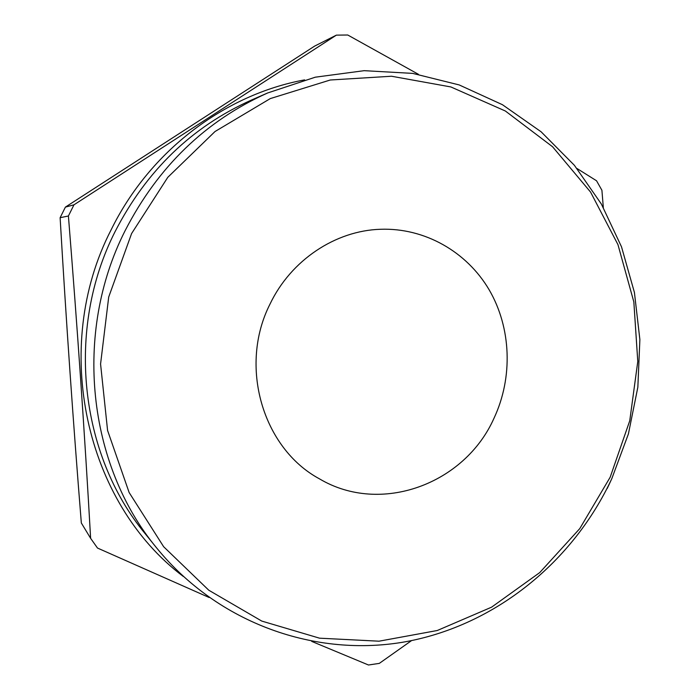 <?xml version="1.0" encoding="UTF-8"?>
<svg xmlns="http://www.w3.org/2000/svg" width="700" height="700" viewBox="0 0 700 700"><rect width="100%" height="100%" fill="white"/><g stroke="black" fill="none" stroke-linecap="round" stroke-linejoin="round"><path stroke-width="1.05" d="M270.034 304.027C238.438 366.091 262.71 448.298 319.454 478.844C380.826 515.392 464.896 483.998 494.06 418.11C513.1 377.405 511.35 327.801 489.099 289.704C466.734 251.729 424.699 227.657 380.459 229.276C335.422 230.641 290.946 260.146 270.034 304.027C238.438 366.091 262.71 448.298 319.454 478.844C380.826 515.392 464.896 483.998 494.06 418.11C513.1 377.405 511.35 327.801 489.099 289.704C466.734 251.729 424.699 227.657 380.459 229.276C335.422 230.641 290.946 260.146 270.034 304.027M610.164 477.234L629.755 420.744L637.779 361.489L633.841 301.945L617.96 244.632L590.564 192.071L552.571 146.755L505.365 111.011L450.879 86.949L391.536 76.239L330.26 80.001L270.279 98.595L215.023 131.521L167.808 177.301L131.6 233.537L108.71 297.019L100.572 364L107.581 430.465L129.133 492.52L163.634 546.7L208.793 590.222L261.783 621.084L319.55 638.181L379.015 641.191L437.246 630.516L491.584 607.171L539.735 572.591L579.775 528.596L610.164 477.234M125.072 230.764C157.946 166.81 205.441 120.89 267.575 92.995L315.28 77.192L364.184 70.674L412.668 73.386L459.2 84.936L502.416 104.694L541.135 131.81L574.367 165.287L601.352 204.015L621.495 246.794L634.41 292.408L639.879 339.614L637.849 387.188L628.416 433.904L611.844 478.573C573.108 561.724 495.688 625.03 405.939 641.681C316.348 657.878 218.391 623.971 156.433 547.68C87.623 464.59 73.168 333.034 125.072 230.764M209.099 597.485L97.493 548.048L90.624 538.326L81.331 522.988C73.194 422.293 66.124 320.53 60.121 217.7L65.397 207.112L314.659 46.086L336.376 35.14L347.751 35.009L418.469 74.331M611.284 479.789L607.206 488.53M603.321 207.48L601.913 190.278L596.549 180.784L577.019 168.516M336.376 35.14L73.973 204.811L65.397 207.112M60.121 217.7L68.407 215.994L73.973 204.811M311.727 641.401L368.48 665L379.321 663.381L411.547 640.605M68.407 215.994C77.332 326.777 84.735 434.227 90.624 538.326M183.242 576.406C85.531 502.985 50.321 347.76 111.09 229.898C149.73 151.016 224.718 94.5 304.623 79.879M267.575 92.995L251.239 100.152C191.817 126.831 146.44 170.634 115.115 231.56C65.625 328.983 79.424 454.282 145.241 533.785L156.433 547.68"/></g></svg>
